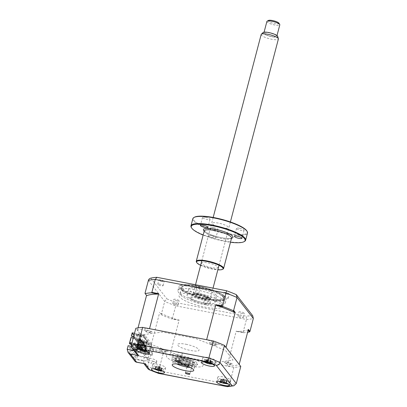 <?xml version="1.0" encoding="UTF-8"?>
<svg xmlns="http://www.w3.org/2000/svg" width="407" height="407" viewBox="0 0 407 407"><rect width="100%" height="100%" fill="white"/><g stroke="black" fill="none" stroke-linecap="round" stroke-linejoin="round"><path stroke-width="0.31" stroke-dasharray="2.04 1.53" d="M131.237 346.296L140.425 348.071L140.908 348.692L139.972 352.259L139.489 351.633L142.084 351.282L142.633 349.186A5.561 1.252 14.7 0 1 143.289 349.303A5.561 1.252 14.7 0 1 149.878 352.274A5.561 1.252 14.7 0 1 145.711 352.421A5.561 1.252 14.7 0 1 144.017 352.03L143.468 354.126L148.112 360.119L148.662 358.023A5.561 1.252 14.7 0 1 150.234 358.262A5.561 1.252 14.7 0 1 156.827 361.233A5.561 1.252 14.7 0 1 152.656 361.385A5.561 1.252 14.7 0 1 151.979 361.243L151.429 363.339L147.283 361.686L146.8 361.065L136.599 359.096L137.535 355.53L147.731 357.499L146.8 361.065M142.084 351.282A5.561 1.252 14.7 0 1 142.74 351.399A5.561 1.252 14.7 0 1 149.328 354.37A5.561 1.252 14.7 0 1 145.162 354.517A5.561 1.252 14.7 0 1 143.468 354.126M148.112 360.119A5.561 1.252 14.7 0 1 149.684 360.358A5.561 1.252 14.7 0 1 156.273 363.329A5.561 1.252 14.7 0 1 152.106 363.482A5.561 1.252 14.7 0 1 151.429 363.339M190.222 367.485A2.279 0.514 14.7 0 1 191.341 368.259A2.279 0.514 14.7 0 1 191.3 368.325L191.956 365.807A2.279 0.514 -165.3 0 1 190.293 365.801A2.279 0.514 -165.3 0 1 188.054 365.054L187.688 366.437M182.321 353.373L181.659 355.891A2.279 0.514 14.7 0 1 182.122 356.359A2.279 0.514 14.7 0 1 180.413 356.425A2.279 0.514 14.7 0 1 177.711 355.204A2.279 0.514 14.7 0 1 177.757 355.138L178.414 352.62A2.279 0.514 -165.3 0 1 180.082 352.625A2.279 0.514 -165.3 0 1 182.321 353.373M225.768 380.611A6.675 1.506 -165.3 0 0 230.769 380.428A6.675 1.506 -165.3 0 0 222.863 376.862A6.675 1.506 -165.3 0 0 217.857 377.04A6.675 1.506 -165.3 0 0 225.768 380.611M210.76 361.253A6.675 1.506 -165.3 0 0 215.766 361.075A6.675 1.506 -165.3 0 0 207.86 357.504A6.675 1.506 -165.3 0 0 202.854 357.687A6.675 1.506 -165.3 0 0 210.76 361.253M145.64 348.697A6.675 1.506 -165.3 0 0 150.646 348.514A6.675 1.506 -165.3 0 0 142.74 344.948A6.675 1.506 -165.3 0 0 137.734 345.126A6.675 1.506 -165.3 0 0 145.64 348.697M160.648 368.05A6.675 1.506 -165.3 0 0 165.649 367.872A6.675 1.506 -165.3 0 0 157.743 364.306A6.675 1.506 -165.3 0 0 152.737 364.484A6.675 1.506 -165.3 0 0 160.648 368.05M190.242 367.485A11.121 2.508 -165.3 0 0 194.734 366.651A11.121 2.508 -165.3 0 0 181.558 360.704A11.121 2.508 -165.3 0 0 173.219 361.004A11.121 2.508 -165.3 0 0 176.724 363.939M240.771 366.437A60.068 13.538 14.7 0 1 233.893 367.368L163.121 353.719A60.068 13.538 14.7 0 1 152.126 349.338L147.639 366.427L143.386 360.933L147.868 343.849L151.765 344.602L181.359 356.39L214.107 362.703L233.028 360.134L225.483 350.402L195.228 338.349L162.485 332.036L143.971 334.549L140.074 333.796L135.592 350.88L136.37 353.876M163.121 353.719L158.638 370.808A60.068 13.538 14.7 0 1 147.639 366.427L148.062 368.961M187.566 366.916L187.393 367.572A2.279 0.514 14.7 0 1 186.93 367.099A2.279 0.514 14.7 0 1 186.955 367.053M135.231 361.625L134.982 359.315L127.188 349.262M144.439 363.741L143.63 363.248L143.386 360.933L134.982 359.315L135.918 355.749L128.124 345.696M158.206 373.229L158.638 370.808L229.411 384.457L227.508 386.65M233.893 367.368L229.411 384.457A60.068 13.538 14.7 0 0 236.289 383.521M147.731 357.499L148.219 358.124L135.918 355.749M148.219 358.124L151.765 344.602M139.972 352.259L129.772 350.29L136.599 359.096M140.908 348.692L130.708 346.728L129.772 350.29M130.708 346.728L137.535 355.53M140.425 348.071L143.971 334.549M140.074 333.796L135.816 328.301M164.153 351.953A4.228 0.951 -165.3 0 0 167.226 351.536A4.228 0.951 -165.3 0 0 162.317 349.582A4.228 0.951 -165.3 0 0 159.244 350A4.228 0.951 -165.3 0 0 164.153 351.953M214.27 345.156A4.228 0.951 -165.3 0 0 217.343 344.739A4.228 0.951 -165.3 0 0 212.434 342.78A4.228 0.951 -165.3 0 0 209.361 343.198A4.228 0.951 -165.3 0 0 214.27 345.156M229.278 364.514A4.228 0.951 -165.3 0 0 232.346 364.097A4.228 0.951 -165.3 0 0 227.437 362.138A4.228 0.951 -165.3 0 0 224.364 362.556A4.228 0.951 -165.3 0 0 229.278 364.514M149.15 332.6A4.228 0.951 -165.3 0 0 152.223 332.183A4.228 0.951 -165.3 0 0 147.314 330.225A4.228 0.951 -165.3 0 0 144.241 330.642A4.228 0.951 -165.3 0 0 149.15 332.6M152.126 349.338L147.868 343.849M186.981 363.492A10.012 2.259 -165.3 0 0 194.485 363.222A10.012 2.259 -165.3 0 0 182.626 357.87A10.012 2.259 -165.3 0 0 175.117 358.14A10.012 2.259 -165.3 0 0 186.981 363.492M187.429 365.476A13.35 3.007 -165.3 0 0 197.13 364.163A13.35 3.007 -165.3 0 0 181.624 357.982A13.35 3.007 -165.3 0 0 171.922 359.3A13.35 3.007 -165.3 0 0 187.429 365.476M181.898 356.934A13.35 3.007 14.7 0 1 197.405 363.11A13.35 3.007 14.7 0 1 187.703 364.428A13.35 3.007 14.7 0 1 172.197 358.252A13.35 3.007 14.7 0 1 181.898 356.934M180.688 355.372A18.91 4.263 14.7 0 1 202.655 364.128A18.91 4.263 14.7 0 1 188.914 365.99A18.91 4.263 14.7 0 1 166.946 357.239A18.91 4.263 14.7 0 1 180.688 355.372M198.489 294.088A1.669 0.376 -165.3 0 0 196.774 293.371A1.669 0.376 -165.3 0 0 195.304 293.371A1.669 0.376 -165.3 0 0 195.35 293.498A1.669 0.376 -165.3 0 0 197.064 294.215A1.669 0.376 -165.3 0 0 198.535 294.215A1.669 0.376 -165.3 0 0 198.489 294.088M200.137 287.8A1.669 0.376 -165.3 0 0 198.423 287.083A1.669 0.376 -165.3 0 0 196.952 287.083A1.669 0.376 -165.3 0 0 196.998 287.205A1.669 0.376 -165.3 0 0 198.713 287.927A1.669 0.376 -165.3 0 0 200.183 287.927A1.669 0.376 -165.3 0 0 200.137 287.8M222.777 296.347A21.357 4.813 14.7 0 1 223.056 296.739A21.357 4.813 14.7 0 1 206.939 298.463A21.357 4.813 14.7 0 1 182.58 288.741A21.357 4.813 14.7 0 1 182.86 286.192A21.357 4.813 14.7 0 1 203.215 287.713A21.357 4.813 14.7 0 1 222.777 296.347M181.522 289.423A22.248 5.016 -165.3 0 0 206.898 299.547A22.248 5.016 -165.3 0 0 223.687 297.751A22.248 5.016 -165.3 0 0 223.392 297.344A22.248 5.016 -165.3 0 0 203.017 288.349A22.248 5.016 -165.3 0 0 181.817 286.767A22.248 5.016 -165.3 0 0 181.522 289.423M206.705 304.171A1.669 0.376 -165.3 0 0 204.991 303.449A1.669 0.376 -165.3 0 0 203.52 303.449A1.669 0.376 -165.3 0 0 203.566 303.576A1.669 0.376 -165.3 0 0 205.281 304.299A1.669 0.376 -165.3 0 0 206.751 304.299A1.669 0.376 -165.3 0 0 206.705 304.171M208.359 297.883A1.669 0.376 -165.3 0 0 206.639 297.161A1.669 0.376 -165.3 0 0 205.174 297.161A1.669 0.376 -165.3 0 0 205.214 297.288A1.669 0.376 -165.3 0 0 206.934 298.005A1.669 0.376 -165.3 0 0 208.399 298.01A1.669 0.376 -165.3 0 0 208.359 297.883M216.285 295.121A14.459 3.261 -165.3 0 0 201.409 288.878A14.459 3.261 -165.3 0 0 188.69 288.873A14.459 3.261 -165.3 0 0 189.067 289.967A14.459 3.261 -165.3 0 0 203.948 296.21A14.459 3.261 -165.3 0 0 216.666 296.215A14.459 3.261 -165.3 0 0 216.285 295.121M214.637 301.409A14.459 3.261 -165.3 0 0 199.756 295.167A14.459 3.261 -165.3 0 0 187.042 295.167A14.459 3.261 -165.3 0 0 187.418 296.26A14.459 3.261 -165.3 0 0 202.299 302.498A14.459 3.261 -165.3 0 0 215.013 302.503A14.459 3.261 -165.3 0 0 214.637 301.409M242.246 313.476A2.783 0.626 14.7 0 1 238.95 311.991A2.783 0.626 14.7 0 1 241.036 311.915A2.783 0.626 14.7 0 1 244.327 313.4A2.783 0.626 14.7 0 1 242.246 313.476M239.937 316.107A2.783 0.626 -165.3 0 0 237.851 316.183A2.783 0.626 -165.3 0 0 241.142 317.669A2.783 0.626 -165.3 0 0 243.228 317.592A2.783 0.626 -165.3 0 0 239.937 316.107M227.238 294.119A2.783 0.626 14.7 0 1 223.947 292.633A2.783 0.626 14.7 0 1 226.033 292.557A2.783 0.626 14.7 0 1 229.324 294.042A2.783 0.626 14.7 0 1 227.238 294.119M224.929 296.749A2.783 0.626 -165.3 0 0 222.848 296.825A2.783 0.626 -165.3 0 0 226.139 298.311A2.783 0.626 -165.3 0 0 228.225 298.234A2.783 0.626 -165.3 0 0 224.929 296.749M162.118 281.563A2.783 0.626 14.7 0 1 158.827 280.072A2.783 0.626 14.7 0 1 160.913 280.001A2.783 0.626 14.7 0 1 164.204 281.486A2.783 0.626 14.7 0 1 162.118 281.563M159.809 284.193A2.783 0.626 -165.3 0 0 157.728 284.269A2.783 0.626 -165.3 0 0 161.019 285.755A2.783 0.626 -165.3 0 0 163.105 285.678A2.783 0.626 -165.3 0 0 159.809 284.193M177.126 300.915A2.783 0.626 14.7 0 1 173.83 299.43A2.783 0.626 14.7 0 1 175.916 299.359A2.783 0.626 14.7 0 1 179.207 300.844A2.783 0.626 14.7 0 1 177.126 300.915M174.817 303.551A2.783 0.626 -165.3 0 0 172.731 303.622A2.783 0.626 -165.3 0 0 176.022 305.113A2.783 0.626 -165.3 0 0 178.108 305.036A2.783 0.626 -165.3 0 0 174.817 303.551M196.255 289.87A24.471 5.515 14.7 0 1 225.249 302.945A24.471 5.515 14.7 0 1 206.904 303.607A24.471 5.515 14.7 0 1 177.905 290.527A24.471 5.515 14.7 0 1 196.255 289.87M197.278 285.958A24.471 5.515 14.7 0 1 224.852 296.377A24.471 5.515 14.7 0 1 226.277 299.033A24.471 5.515 14.7 0 1 207.926 299.694A24.471 5.515 14.7 0 1 178.932 286.614A24.471 5.515 14.7 0 1 181.476 284.997A24.471 5.515 14.7 0 1 197.278 285.958M207.387 298.621A21.647 4.879 14.7 0 1 181.741 287.052A21.647 4.879 14.7 0 1 197.97 286.467A21.647 4.879 14.7 0 1 223.616 298.036A21.647 4.879 14.7 0 1 207.387 298.621M205.739 304.909A21.647 4.879 14.7 0 1 180.087 293.34A21.647 4.879 14.7 0 1 196.316 292.76A21.647 4.879 14.7 0 1 221.968 304.329A21.647 4.879 14.7 0 1 205.739 304.909M144.505 343.579L144.47 344.938L138.034 343.432L138.309 342.384L144.505 343.579L144.231 344.627M144.744 343.89L138.548 342.694L138.273 343.742L144.47 344.938M138.273 343.742L138.034 343.432M138.548 342.694L138.309 342.384M143.534 342.328L143.778 342.643L137.581 341.448L137.307 342.496L143.503 343.691L137.062 342.185L137.337 341.137L143.534 342.328L143.259 343.381M143.778 342.643L143.503 343.691M137.307 342.496L137.062 342.185M137.581 341.448L137.337 341.137M142.567 341.081L142.811 341.392L136.615 340.196L136.34 341.249L142.536 342.44L136.096 340.934L136.37 339.886L142.567 341.081L142.292 342.129M142.811 341.392L142.536 342.44M136.34 341.249L136.096 340.934M136.615 340.196L136.37 339.886M141.6 339.835L141.84 340.145L135.643 338.95L135.368 339.998L141.565 341.193L135.129 339.687L135.404 338.639L141.6 339.835L141.326 340.883M141.84 340.145L141.565 341.193M135.368 339.998L135.129 339.687M135.643 338.95L135.404 338.639M145.472 344.826L145.716 345.141L139.52 343.946L139.24 344.994L145.441 346.189L139.001 344.683L139.275 343.635L145.472 344.826L145.197 345.874M139.24 344.994L139.001 344.683M139.52 343.946L139.275 343.635M134.676 337.703L134.402 338.751L134.437 337.388L140.873 338.894L134.437 337.388M134.402 338.751L140.598 339.942L134.162 338.436M140.873 338.894L140.598 339.942M134.513 333.282L142.262 334.773L141.987 335.821L143.04 336.024L149.817 344.77L148.764 344.566L149.038 343.518L147.359 343.193L150.549 347.308A55.84 12.586 -165.3 0 0 169.948 355.036L227.065 366.051A55.84 12.586 -165.3 0 0 239.199 364.402M143.04 336.024L143.315 334.976L150.091 343.722L149.817 344.77M133.272 337.998L134.142 338.166L134.554 336.594L133.684 336.426M130.912 344.241L130.108 343.203L142.816 345.655L144.658 338.629L147.42 341.137L145.854 347.12L145.365 346.494L131.736 343.869M145.365 346.494L146.937 340.511L144.175 338.008L144.887 335.282L151.663 344.022L150.091 343.722M143.315 334.976L144.887 335.282M146.179 347.944L139.962 339.921L139.54 339.84L145.762 347.863L146.179 347.944L146.398 347.11L145.981 347.029L139.759 339L140.639 335.648L141.814 337.164L142.033 336.324L133.633 334.702L133.832 335.622L132.346 333.608L131.634 336.335M141.814 337.164L133.832 335.622M140.883 335.358L140.664 336.197L140.181 335.572L140.4 334.732L136.62 334.005L137.103 334.63L140.883 335.358L140.4 334.732M140.181 335.572L136.401 334.844L136.884 335.47L140.664 336.197M136.884 335.47L137.103 334.63M149.527 328.688A55.84 12.586 -165.3 0 0 137.393 330.331L142.033 336.324M133.633 334.702L132.178 332.829M136.401 334.844L136.62 334.005M140.639 335.648L132.657 334.111M133.669 343.528L139.754 344.464L133.45 343.249L133.506 344.159L139.586 345.095L138.522 343.722L139.54 339.84M133.45 343.249L133.287 343.879M134.417 344.5L134.473 345.411L134.417 344.5L140.72 345.716L140.557 346.342L139.805 345.375L139.972 344.744M139.805 345.375L133.506 344.159M140.72 345.716L134.636 344.78M141.524 347.593L141.687 346.962L135.389 345.747L135.221 346.377L141.524 347.593L140.776 346.622L140.939 345.996M140.776 346.622L134.473 345.411M141.687 346.962L135.607 346.026L135.439 346.657L135.221 346.377M135.389 345.747L135.607 346.026M142.491 348.84L142.659 348.214L136.355 346.998L136.574 347.278L136.406 347.904L136.192 347.624L142.491 348.84L141.743 347.873L141.906 347.242M141.743 347.873L135.439 346.657M136.355 346.998L136.192 347.624M142.659 348.214L136.574 347.278M143.462 350.091L143.625 349.46L137.322 348.244L137.541 348.524L137.378 349.155L137.159 348.875L143.462 350.091L142.709 349.12L142.877 348.494M142.709 349.12L136.406 347.904M137.322 348.244L137.159 348.875M143.625 349.46L137.541 348.524M139.759 339L140.181 339.082L139.962 339.921M140.181 339.082L146.398 347.11M145.762 347.863L144.744 351.745L143.676 350.371L143.844 349.74M139.754 344.464L139.586 345.095M134.254 345.126L140.557 346.342M143.676 350.371L137.378 349.155M144.744 351.745L136.762 350.203L136.228 350.544L137.439 345.93L140.644 346.55L141.056 344.973L137.851 344.358L138.131 344.719L141.331 345.334L141.056 344.973M133.608 336.716L134.834 336.95L134.422 338.522L131.222 337.907L130.011 342.521L130.54 342.18L136.762 350.203M130.54 342.18L138.522 343.722M140.644 346.55L140.919 346.906L137.719 346.291L137.439 345.93M140.919 346.906L141.331 345.334M137.851 344.358L138.568 341.631L137.393 340.12L137.505 339.697L145.904 341.32L147.359 343.193L138.955 341.575L137.505 339.697M138.955 341.575L138.131 344.719M139.133 340.649L140.578 341.117L139.133 340.649L139.474 341.086L140.578 341.117M142.109 342.211L142.592 342.836L146.378 343.564L145.889 342.943L142.109 342.211L142.328 341.371L142.816 341.997L146.596 342.725L146.378 343.564M142.592 342.836L142.816 341.997M146.596 342.725L146.113 342.104L142.328 341.371M145.889 342.943L146.113 342.104M138.568 341.631L137.703 340.618L145.686 342.16L146.861 343.671L145.981 347.029M138.879 342.134L146.861 343.671M145.904 341.32L145.686 342.16M137.703 340.618L137.393 340.12M130.011 342.521L136.228 350.544M132.346 333.608L133.521 335.124M134.554 336.594L134.834 336.95M134.142 338.166L134.422 338.522M131.222 337.907L130.942 337.545M137.719 346.291L136.177 352.162L135.694 351.536L135.913 350.697L131.451 344.943M129.884 344.042L130.108 343.203M145.854 347.12L131.603 344.373M142.816 345.655L143.055 345.965L142.007 345.767L142.491 346.388L143.544 346.591L144.027 347.217L142.974 347.013L143.457 347.639L144.51 347.843L144.994 348.463L143.941 348.26L144.429 348.885L145.477 349.089L145.96 349.715L144.912 349.511L145.396 350.137L146.444 350.335L146.927 350.961L145.879 350.758L146.362 351.383L147.415 351.587L147.899 352.213L146.846 352.009L147.329 352.635L148.621 353.149L135.913 350.697M148.621 353.149L150.468 346.123L153.23 348.626L151.658 354.614L135.694 351.536M151.658 354.614L152.142 355.24L136.177 352.162M151.663 344.022L150.951 346.749L153.714 349.252L152.142 355.24M226.038 347.425A55.84 12.586 -165.3 0 0 206.639 339.703M142.262 334.773L149.038 343.518M215.781 344.826C215.003 345.039 213.711 344.856 211.91 344.281A3.236 0.728 14.7 0 1 210.368 342.994C211.274 342.821 212.602 343.035 214.357 343.63C215.812 344.18 216.285 344.576 215.781 344.826M145.838 330.545C146.678 330.352 147.985 330.55 149.766 331.135A3.236 0.728 14.7 0 1 151.18 332.402C150.224 332.555 148.876 332.326 147.146 331.72C145.716 331.171 145.284 330.779 145.838 330.545M165.888 351.434C165.817 351.867 164.85 351.872 162.983 351.455A3.236 0.728 14.7 0 1 160.109 350.056C160.302 349.649 161.34 349.674 163.217 350.127C164.86 350.575 165.751 351.007 165.888 351.434M230.515 364.229L226.409 363.436A3.236 0.728 14.7 0 1 225.636 362.276L229.813 363.156C231.105 363.726 231.339 364.087 230.515 364.229M185.877 344.246A11.121 2.508 14.7 0 1 198.799 349.394A11.121 2.508 14.7 0 1 190.715 350.493A11.121 2.508 14.7 0 1 177.793 345.345A11.121 2.508 14.7 0 1 185.877 344.246M236.686 331.456L243.391 332.748L243.081 332.356L236.248 331.039L236.686 331.456A55.84 12.586 -165.3 0 0 248 329.919L248.382 329.39M243.391 332.748A60.068 13.538 -165.3 0 0 247.619 332.295M243.081 332.356L246.464 319.459L246.255 316.158A58.394 13.161 -165.3 0 0 252.345 315.333L236.299 294.627M178.286 320.197L179.136 320.024L172.303 318.706L171.576 318.9L178.286 320.197A55.84 12.586 -165.3 0 1 160.195 312.988L161.309 314.326L164.693 301.434L166.86 298.85A58.394 13.161 -165.3 0 0 176.597 302.727L246.255 316.158M161.309 314.326L161.737 314.982A60.068 13.538 -165.3 0 0 171.576 318.9M172.303 318.706L176.597 302.727M150.809 278.139L166.86 298.85M252.732 315.756L252.345 315.333M137.393 330.331L138.044 327.849M146.556 295.396L145.004 293.289M150.549 347.308L159.737 312.296M140.634 338.583L140.359 339.631M145.716 345.141L145.441 346.189M161.737 314.982L160.195 312.988M169.948 355.036L179.136 320.024M227.065 366.051L236.248 331.039M146.739 295.63L146.576 295.319M207.819 359.218A2.62 0.59 14.7 0 1 208.242 359.742A2.62 0.59 14.7 0 1 208.002 359.88A2.62 0.59 14.7 0 1 210.556 360.47A2.62 0.59 14.7 0 1 210.114 360.017A2.62 0.59 14.7 0 1 210.373 359.808A2.62 0.59 14.7 0 1 207.819 359.218L207.26 359.279L205.957 362.149A15.196 12.225 -65.9 0 1 205.164 361.497L206.171 361.467A15.196 10.338 67.8 0 0 207.061 362.118L209.34 362.642A15.196 7.733 -47.6 0 0 210.241 362.408L211.406 362.937A15.196 9.626 94.5 0 1 210.612 363.222L210.221 363.492M210.373 359.808L210.78 360.078L211.406 362.937M213.003 364.072A6.008 1.353 -165.3 0 0 213.253 364.056A6.008 1.353 -165.3 0 0 212.266 361.884A6.008 1.353 -165.3 0 0 204.212 360.058A6.008 1.353 -165.3 0 0 203.576 361.518A6.008 1.353 -165.3 0 0 213.003 364.072M205.881 361.681L207.194 359.249L207.061 362.118M210.556 360.47L211.035 361.004L210.668 363.802M208.002 359.88L207.504 360.175L207.417 362.5M206.883 362.388L207.448 360.175L206.12 362.734M207.448 360.175L205.449 362.545M207.194 359.249L205.164 361.497M210.78 360.078L210.241 362.408M211.035 361.004L211.696 363.985M197.822 298.031A10.012 2.259 14.7 0 1 210.16 303.469A10.012 2.259 14.7 0 1 203.134 303.831A10.012 2.259 14.7 0 1 190.791 298.392A10.012 2.259 14.7 0 1 197.822 298.031M204.07 300.264A10.012 2.259 -165.3 0 0 211.096 299.908A10.012 2.259 -165.3 0 0 210.963 299.333A10.012 2.259 -165.3 0 0 198.753 294.464A10.012 2.259 -165.3 0 0 192.124 294.388A10.012 2.259 -165.3 0 0 191.728 294.826A10.012 2.259 -165.3 0 0 204.07 300.264M199.099 294.032A9.346 2.106 14.7 0 1 210.495 298.57A9.346 2.106 14.7 0 1 204.055 299.445A9.346 2.106 14.7 0 1 195.126 296.662A9.346 2.106 14.7 0 1 192.908 293.961A9.346 2.106 14.7 0 1 199.099 294.032M200.102 295.126A5.561 1.252 14.7 0 1 206.761 297.67A5.561 1.252 14.7 0 1 203.052 298.346A5.561 1.252 14.7 0 1 196.393 295.808A5.561 1.252 14.7 0 1 200.102 295.126M195.64 294.688A22.248 5.016 -165.3 0 0 179.472 296.881A22.248 5.016 -165.3 0 0 205.316 307.173A22.248 5.016 -165.3 0 0 221.484 304.98A22.248 5.016 -165.3 0 0 195.64 294.688M142.837 347.298A2.62 0.59 14.7 0 1 145.396 347.914A2.62 0.59 14.7 0 1 144.999 347.492A2.62 0.59 14.7 0 1 145.299 347.273A2.62 0.59 14.7 0 1 142.74 346.662A2.62 0.59 14.7 0 1 143.116 347.156A2.62 0.59 14.7 0 1 142.837 347.298L140.257 349.944M139.219 347.497A6.008 1.353 -165.3 0 0 138.456 348.962A6.008 1.353 -165.3 0 0 145.457 351.307A6.008 1.353 -165.3 0 0 147.751 351.516A6.008 1.353 -165.3 0 0 148.133 351.5A6.008 1.353 -165.3 0 0 147.222 349.359A6.008 1.353 -165.3 0 0 139.219 347.497M142.74 346.662L142.191 346.723L140.873 349.577A15.196 11.93 -65.9 0 1 140.105 348.926L141.153 348.916A15.196 10.043 69.2 0 0 142.018 349.567L144.302 350.112A15.196 8.104 -46.6 0 0 145.228 349.893L146.357 350.422A15.196 9.992 94.7 0 1 145.533 350.697L145.106 350.966M140.832 349.125L142.129 346.693L142.018 349.567M142.129 346.693L140.105 348.926M145.299 347.273L145.665 347.553L144.302 350.112M145.228 349.898L145.721 347.553L145.533 350.697M145.721 347.553L146.357 350.422M145.396 347.914L145.792 348.417L145.62 351.266M146.51 351.439L145.859 348.448L144.78 350.615M145.859 348.448L145.457 351.307M142.262 347.588L141.661 349.806M155.159 368.554L156.583 366.137L154.599 368.518L155.113 368.594L155.082 368.289A15.196 12.81 42 0 0 156.181 368.89L158.221 369.149A15.196 2.712 -56.1 0 0 158.725 368.752L160.19 369.23A15.196 4.599 91.8 0 1 159.819 369.673L159.636 366.412A2.62 0.59 14.7 0 1 159.641 366.371L159.819 369.673M158.221 369.149L159.793 366.544L160.19 369.23M158.272 370.202A6.008 1.353 -165.3 0 0 163.141 370.858A6.008 1.353 -165.3 0 0 164.016 370.67A6.008 1.353 -165.3 0 0 160.312 367.989A6.008 1.353 -165.3 0 0 152.961 367.053A6.008 1.353 -165.3 0 0 153.459 368.315A6.008 1.353 -165.3 0 0 157.931 370.116M155.113 368.594L156.11 366.982M161.187 370.467A15.196 12.81 42 0 0 162.027 370.563L161.462 370.67M156.583 366.137L156.181 368.89M155.26 368.925A15.196 14.703 -61.8 0 1 154.599 368.518M161.406 370.553L161.411 367.719L162.027 370.563M161.37 369.434L161.543 370.792M161.411 367.719L160.434 370.324M159.641 366.371A2.62 0.59 14.7 0 1 157.351 366.081A2.62 0.59 14.7 0 1 158.506 366.916A2.62 0.59 14.7 0 1 160.79 367.206L161.33 367.689L160.846 370.416M158.018 369.47L158.506 366.916L158.262 369.531M160.79 367.206A2.62 0.59 14.7 0 1 159.636 366.412M158.201 367.307L156.436 369.851M157.351 366.081L156.664 366.163L155.703 368.991M159.793 366.544L158.725 368.752M229.182 382.646A6.008 1.353 -165.3 0 0 222.049 379.894A6.008 1.353 -165.3 0 0 217.938 380.581A6.008 1.353 -165.3 0 0 218.528 381.069A6.008 1.353 -165.3 0 0 228.21 383.608A6.008 1.353 -165.3 0 0 229.182 382.646M221.871 381.883L221.871 381.654A15.196 5.433 -62.9 0 1 221.688 381.074L223.178 381.349A15.196 3.546 84.4 0 0 223.494 381.954L223.428 378.953L221.871 381.654M225.89 379.716A2.62 0.59 14.7 0 1 223.672 378.861A2.62 0.59 14.7 0 1 223.652 378.932A2.62 0.59 14.7 0 1 222.39 379.075A2.62 0.59 14.7 0 1 224.608 379.935A2.62 0.59 14.7 0 1 225.89 379.716L226.44 380.118L225.473 382.717A15.196 12.561 -17.9 0 0 226.714 382.712L226.582 382.982L227.111 383.17A15.196 14.454 93 0 1 226.735 383.196M225.966 382.895L226.44 380.118L226.582 382.982M223.672 378.861L221.688 381.074M226.521 380.133L227.111 383.17M224.689 382.616L224.766 383.409M224.608 379.935L224.705 380.408L223.682 382.173M225.071 383.511L224.705 380.408M224.725 380.433L223.911 382.326M222.39 379.075L221.693 379.243L221.225 381.985M220.284 381.68L221.693 379.243L220.726 381.847M220.721 380.952L220.05 381.873M221.612 379.227L219.648 381.415M223.407 378.927L223.178 381.349M186.131 364.29A6.675 1.506 14.7 0 1 179.757 362.306A6.675 1.506 14.7 0 1 178.169 360.373A6.675 1.506 14.7 0 1 182.59 360.429A6.675 1.506 14.7 0 1 190.73 363.67A6.675 1.506 14.7 0 1 186.131 364.29M183.16 359.702A5.561 1.252 -165.3 0 0 179.477 359.656A5.561 1.252 -165.3 0 0 180.8 361.268A5.561 1.252 -165.3 0 0 186.111 362.922A5.561 1.252 -165.3 0 0 189.942 362.403A5.561 1.252 -165.3 0 0 183.16 359.702M186.844 365.064A9.346 2.106 -165.3 0 0 193.03 365.135A9.346 2.106 -165.3 0 0 190.812 362.434A9.346 2.106 -165.3 0 0 181.883 359.656A9.346 2.106 -165.3 0 0 175.448 360.526A9.346 2.106 -165.3 0 0 186.844 365.064M181.868 358.832A10.012 2.259 14.7 0 1 191.438 361.813A10.012 2.259 14.7 0 1 193.813 364.708A10.012 2.259 14.7 0 1 187.184 364.631A10.012 2.259 14.7 0 1 174.974 359.763A10.012 2.259 14.7 0 1 181.868 358.832M278.937 23.179A5.561 1.252 14.7 0 1 278.586 23.825A5.561 1.252 14.7 0 1 271.79 22.848A5.561 1.252 14.7 0 1 268.467 20.436M266.9 21.444A6.675 1.506 -165.3 0 0 271.871 24.278A6.675 1.506 -165.3 0 0 279.304 25.224A6.675 1.506 -165.3 0 0 279.812 24.832M276.277 36.752A6.675 1.506 14.7 0 1 268.844 35.811A6.675 1.506 14.7 0 1 263.873 32.972A6.675 1.506 14.7 0 1 264.382 32.58A6.675 1.506 14.7 0 1 271.815 33.527A6.675 1.506 14.7 0 1 276.785 36.36A6.675 1.506 14.7 0 1 276.277 36.752M277.686 36.36A7.616 1.714 14.7 0 1 277.116 37.047A7.616 1.714 14.7 0 1 268.162 35.821A7.616 1.714 14.7 0 1 263.09 32.529M261.172 34.503A8.898 2.004 -165.3 0 0 267.801 38.289A8.898 2.004 -165.3 0 0 277.706 39.545A8.898 2.004 -165.3 0 0 278.388 39.021M193.651 293.956A8.898 2.004 -165.3 0 0 192.969 294.48A8.898 2.004 -165.3 0 0 199.598 298.26A8.898 2.004 -165.3 0 0 209.508 299.516A8.898 2.004 -165.3 0 0 210.185 298.997A8.898 2.004 -165.3 0 0 203.556 295.212A8.898 2.004 -165.3 0 0 193.651 293.956M179.406 360.622A5.561 1.252 -165.3 0 0 182.244 363.024A5.561 1.252 -165.3 0 0 189.316 364.097A5.561 1.252 -165.3 0 0 186.482 361.696A5.561 1.252 -165.3 0 0 179.406 360.622M205.433 217.282A3.892 0.875 -165.3 0 0 202.513 217.389A3.892 0.875 -165.3 0 0 207.127 219.465A3.892 0.875 -165.3 0 0 210.048 219.363A3.892 0.875 -165.3 0 0 205.433 217.282M246.815 230.917A27.808 6.268 14.7 0 1 226.328 233.257A27.808 6.268 14.7 0 1 194.475 217.185M192.837 218.701A28.256 6.37 -165.3 0 0 226.312 233.801A28.256 6.37 -165.3 0 0 247.497 233.043M244.505 241.422A28.256 6.37 14.7 0 1 224.44 240.954A28.256 6.37 14.7 0 1 191.331 227.472M203.149 235.078A27.808 6.268 -165.3 0 0 224.232 241.249A27.808 6.268 -165.3 0 0 230.479 242.251M223.046 269.068A14.128 3.185 14.7 0 1 213.009 268.834A14.128 3.185 14.7 0 1 196.459 262.093M200.626 265.298A13.68 3.083 -165.3 0 0 212.805 269.129A13.68 3.083 -165.3 0 0 217.842 269.81M211.325 235.572A3.892 0.875 -165.3 0 0 208.404 235.673A3.892 0.875 -165.3 0 0 213.019 237.754A3.892 0.875 -165.3 0 0 215.939 237.652A3.892 0.875 -165.3 0 0 211.325 235.572M213.421 227.584A3.892 0.875 -165.3 0 0 210.5 227.686A3.892 0.875 -165.3 0 0 215.115 229.767A3.892 0.875 -165.3 0 0 218.03 229.665A3.892 0.875 -165.3 0 0 213.421 227.584M239.438 228.22A3.892 0.875 -165.3 0 0 236.523 228.327A3.892 0.875 -165.3 0 0 241.132 230.408A3.892 0.875 -165.3 0 0 244.052 230.301A3.892 0.875 -165.3 0 0 239.438 228.22M211.645 267.628A8.344 1.882 14.7 0 1 201.948 263.772A8.344 1.882 14.7 0 1 208.013 262.947A8.344 1.882 14.7 0 1 217.704 266.809A8.344 1.882 14.7 0 1 211.645 267.628M222.095 227.798A8.344 1.882 -165.3 0 0 228.154 226.974A8.344 1.882 -165.3 0 0 218.462 223.112A8.344 1.882 -165.3 0 0 212.403 223.936A8.344 1.882 -165.3 0 0 222.095 227.798M133.781 350.534L135.592 350.88L131.334 345.39M182.107 358.608A11.121 2.508 14.7 0 1 195.029 363.756A11.121 2.508 14.7 0 1 186.945 364.85A11.121 2.508 14.7 0 1 174.023 359.707A11.121 2.508 14.7 0 1 182.107 358.608M197.593 285.989A23.362 5.266 14.7 0 1 224.735 296.8A23.362 5.266 14.7 0 1 207.758 299.099A23.362 5.266 14.7 0 1 180.622 288.288A23.362 5.266 14.7 0 1 197.593 285.989M148.387 280.398L164.693 301.434A60.068 13.538 -165.3 0 0 175.687 305.815L246.464 319.459A60.068 13.538 -165.3 0 0 253.337 318.528M210.77 363.812L210.968 360.973L209.961 363.197M210.612 363.222L210.724 360.083L209.34 362.642M142.226 349.928L142.323 347.588L140.959 350.147M158.226 367.297L156.68 369.887M204.243 230.906A14.128 3.185 -165.3 0 0 220.981 238.456A14.128 3.185 -165.3 0 0 231.573 238.075M231.522 238.273A15.237 3.434 14.7 0 1 221.5 237.719A15.237 3.434 14.7 0 1 204.192 231.105M149.328 354.37L149.878 352.274M156.273 363.329L156.827 361.233M191.341 368.259L189.804 374.125M182.122 356.359L180.581 362.23M230.769 380.428L229.502 385.251M215.766 361.075L214.499 365.893M150.646 348.514L149.379 353.337M165.649 367.872L164.382 372.695M194.734 366.651L193.747 370.426M173.219 361.004L172.227 364.779M152.737 364.484L151.47 369.307M137.734 345.126L136.467 349.949M202.854 357.687L201.587 362.51M217.857 377.04L216.595 381.863M177.711 355.204L176.17 361.075M186.93 367.099L185.388 372.97M143.941 363.644L143.63 363.248M175.117 358.14L174.99 358.369C174.893 357.916 177.289 358.007 182.173 358.653C187.759 359.559 194.383 362.612 194.485 363.482L194.485 363.222M196.952 287.083L195.304 293.371M223.056 296.739L223.687 297.751M205.174 297.161L203.52 303.449M187.042 295.167L188.69 288.873M215.013 302.503L216.666 296.215M208.399 298.01L206.751 304.299M182.86 286.192L181.817 286.767M200.183 287.927L198.535 294.215M237.851 316.183L238.95 311.991M222.848 296.825L223.947 292.633M157.728 284.269L158.827 280.072M172.731 303.622L173.83 299.43M225.249 302.945L226.277 299.033M181.476 284.997L185.358 284.605C188.741 284.569 192.776 285.002 197.466 285.902C208.562 288.029 220.614 292.475 224.852 296.377M180.087 293.34L181.741 287.052M221.968 304.329L223.616 298.036M177.905 290.527L178.932 286.614M178.108 305.036L179.207 300.844M163.105 285.678L164.204 281.486M228.225 298.234L229.324 294.042M243.228 317.592L244.327 313.4M212.317 364.097A15.573 15.573 0 0 0 212.602 364.087A15.573 15.573 0 0 0 213.253 364.056M203.576 361.518A15.573 15.573 0 0 0 204.375 362.011M206.675 362.342L208.242 359.742M210.21 363.278L210.114 360.017M210.16 303.469L211.096 299.908M210.495 298.57L210.963 299.333M192.908 293.961L192.124 294.388M190.791 298.392L191.728 294.826M138.456 348.962A15.573 15.573 0 0 0 139.255 349.455M147.197 351.536A15.573 15.573 0 0 0 148.133 351.5M141.529 349.781L143.116 347.156M145.096 350.722L144.999 347.492M153.459 368.315A15.573 15.573 0 0 0 154.258 368.813M162.2 370.894A15.573 15.573 0 0 0 163.141 370.858M157.097 369.256L158.42 367.063M218.528 381.069A15.573 15.573 0 0 0 218.951 381.339M227.706 383.638A15.573 15.573 0 0 0 228.21 383.608M226.551 382.901L226.501 381.334M221.947 381.756L223.652 378.932M179.477 359.656L178.169 360.373M193.03 365.135L193.813 364.708M175.448 360.526L174.974 359.763M189.942 362.403L190.73 363.67M264.082 32.173L263.873 32.972M213.176 217.45L201.816 260.765M195.518 284.763L192.969 294.48M230.393 221.968L219.032 265.283M213.034 288.141L210.185 298.997M276.994 35.562L276.785 36.36M202.513 217.389L200.422 225.376M204.248 230.789L205.978 232.321C209.702 234.524 214.855 236.309 221.433 237.678C224.766 238.304 227.457 238.563 229.497 238.451L231.624 237.973M210.5 227.686L208.404 235.673M236.523 228.327L234.427 236.314M244.052 230.301L241.956 238.288M218.03 229.665L215.939 237.652M210.048 219.363L207.952 227.35"/><path stroke-width="0.61" d="M186.955 367.053A2.279 0.514 14.7 0 1 188.639 367.038A2.279 0.514 14.7 0 1 190.222 367.485M188.095 374.191A2.279 0.514 -165.3 0 0 189.804 374.125A2.279 0.514 -165.3 0 0 187.103 372.909A2.279 0.514 -165.3 0 0 185.388 372.97A2.279 0.514 -165.3 0 0 188.095 374.191M178.871 362.291A2.279 0.514 -165.3 0 0 180.581 362.23A2.279 0.514 -165.3 0 0 177.879 361.014A2.279 0.514 -165.3 0 0 176.17 361.075A2.279 0.514 -165.3 0 0 178.871 362.291M224.501 385.429A6.675 1.506 -165.3 0 0 229.502 385.251A6.675 1.506 -165.3 0 0 221.596 381.685A6.675 1.506 -165.3 0 0 216.595 381.863A6.675 1.506 -165.3 0 0 224.501 385.429M209.498 366.076A6.675 1.506 -165.3 0 0 214.499 365.893A6.675 1.506 -165.3 0 0 206.593 362.327A6.675 1.506 -165.3 0 0 201.587 362.51A6.675 1.506 -165.3 0 0 209.498 366.076M144.378 353.515A6.675 1.506 -165.3 0 0 149.379 353.337A6.675 1.506 -165.3 0 0 141.473 349.771A6.675 1.506 -165.3 0 0 136.467 349.949A6.675 1.506 -165.3 0 0 144.378 353.515M159.381 372.873A6.675 1.506 -165.3 0 0 164.382 372.695A6.675 1.506 -165.3 0 0 156.476 369.129A6.675 1.506 -165.3 0 0 151.47 369.307A6.675 1.506 -165.3 0 0 159.381 372.873M185.409 370.721A11.121 2.508 -165.3 0 0 193.747 370.426A11.121 2.508 -165.3 0 0 180.566 364.479A11.121 2.508 -165.3 0 0 172.227 364.779A11.121 2.508 -165.3 0 0 185.409 370.721M176.724 363.939A11.121 2.508 -165.3 0 0 186.396 366.951A11.121 2.508 -165.3 0 0 190.242 367.485M187.688 366.437L187.566 366.916M224.466 345.395L219.983 362.484L236.289 383.521L240.771 366.437L224.466 345.395A60.068 13.538 14.7 0 0 213.472 341.02L142.694 327.37A60.068 13.538 14.7 0 0 135.816 328.301L131.334 345.39L131.939 348.163L136.37 353.876L138.645 355.57L130.24 353.953L136.579 362.128L135.231 361.625L127.966 352.259L127.188 349.262L133.781 350.534M136.579 362.128L144.984 363.751L136.035 362.118M144.984 363.751L149.71 369.846L148.062 368.961L143.941 363.644M149.71 369.846A56.731 12.785 -165.3 0 0 158.206 373.229L148.962 369.658M158.206 373.229L227.508 386.65L233.918 385.765L232.056 385.724L216.265 365.354A56.731 12.785 -165.3 0 0 207.768 361.971L139.235 348.753A56.731 12.785 -165.3 0 0 133.918 349.476L138.645 355.57M213.472 341.02L207.768 361.971M142.694 327.37L138.212 344.454C137.831 346.489 138.171 347.924 139.235 348.753M131.237 346.296L128.124 345.696L127.188 349.262M130.24 353.953L127.966 352.259M131.939 348.163L133.918 349.476M131.334 345.39A60.068 13.538 14.7 0 1 138.212 344.454L208.989 358.104A60.068 13.538 14.7 0 1 219.983 362.484C219.261 364.413 218.02 365.369 216.265 365.354M236.289 383.521L233.918 385.765M133.684 336.426L131.354 335.973L132.178 332.829L134.513 333.282M131.736 343.869L129.401 343.416L130.942 337.545L133.272 337.998M131.354 335.973L131.634 336.335L133.608 336.716M131.451 344.943L130.912 344.241M131.603 344.373L129.884 344.042L129.401 343.416M248.184 330.153L249.547 331.914L249.959 331.42L248.382 329.39L239.199 364.402L226.038 347.425L235.226 312.413L234.544 312.561A55.84 12.586 -165.3 0 0 216.453 305.357L215.822 304.69L222.654 306.003L223.163 306.649L216.453 305.357M215.822 304.69L206.639 339.703L149.527 328.688L158.71 293.676L158.053 294.093A55.84 12.586 -165.3 0 0 146.739 295.63L145.192 293.635A60.068 13.538 -165.3 0 1 151.348 292.801L151.877 292.358L155.26 279.461A60.068 13.538 -165.3 0 0 148.387 280.398C148.758 279.202 149.567 278.449 150.809 278.139L151.195 278.052A58.394 13.161 -165.3 0 0 150.809 278.139M151.195 278.052A58.394 13.161 -165.3 0 1 156.899 277.315L226.562 290.746A58.394 13.161 -165.3 0 1 236.299 294.627L237.032 297.492L233.649 310.383L233.002 310.566A60.068 13.538 -165.3 0 0 223.163 306.649M222.654 306.003L226.038 293.111L155.26 279.461L156.899 277.315M247.619 332.295A60.068 13.538 -165.3 0 0 249.547 331.914M249.959 331.42L253.337 318.528L252.732 315.756L236.299 294.627M226.562 290.746L226.038 293.111A60.068 13.538 -165.3 0 1 237.032 297.492L253.337 318.528M145.192 293.635L145.004 293.289L148.387 280.398M138.044 327.849L146.556 295.396M233.649 310.383L235.226 312.413M233.002 310.566L234.544 312.561M151.877 292.358L158.71 293.676M151.348 292.801L158.053 294.093M210.612 363.222L210.77 363.812A15.196 10.338 67.8 0 0 211.696 363.985L210.684 364.016A15.196 12.225 -65.9 0 1 209.671 363.843L207.392 363.314A15.196 9.626 94.5 0 1 206.614 363.075L205.449 362.545A15.196 7.733 -47.6 0 0 206.12 362.734L206.675 362.342M210.928 363.985L210.673 363.802M206.12 362.734L205.957 362.149M206.883 362.388L206.614 363.075M145.533 350.697L145.62 351.266A15.196 10.043 69.2 0 0 146.51 351.439L145.462 351.45A15.196 11.93 -65.9 0 1 144.475 351.277L142.191 350.732A15.196 9.992 94.7 0 1 141.387 350.478L140.257 349.944A15.196 8.104 -46.6 0 0 140.959 350.147L141.529 349.781M145.457 351.307L145.731 351.429M140.959 350.147L140.873 349.577M141.661 349.806L141.387 350.478M159.819 369.673L160.846 370.416A15.196 12.81 42 0 0 161.187 370.467M158.262 369.531L158.277 370.411A15.196 4.599 91.8 0 1 158.008 370.365A15.196 4.599 91.8 0 1 157.896 370.329L156.436 369.851A15.196 2.712 -56.1 0 0 156.68 369.887L155.652 369.139A15.196 14.703 -61.8 0 1 155.26 368.925M161.543 370.792L161.543 370.792A15.196 14.703 -61.8 0 1 160.317 370.67L158.277 370.411M157.931 370.116A6.008 1.353 -165.3 0 0 158.272 370.202M158.018 369.47L157.896 370.329L157.59 370.248A15.573 15.573 0 0 1 154.258 368.813M156.68 369.887L157.097 369.256M226.735 383.196A15.196 14.454 93 0 1 225.91 383.216L224.766 383.409A15.196 3.546 84.4 0 0 225.071 383.511L223.58 383.241A15.196 5.433 -62.9 0 1 223.453 383.211A15.196 5.433 -62.9 0 1 223.143 383.109L221.164 382.346A15.196 14.454 93 0 1 220.05 381.873L219.648 381.415A15.196 12.561 -17.9 0 0 220.726 381.847L221.871 381.654M223.494 381.954L225.473 382.717M224.689 382.616L224.766 383.409M227.706 383.638A15.573 15.573 0 0 1 223.83 383.297L223.911 382.326M267.165 21.154L268.467 20.436A5.561 1.252 14.7 0 1 268.676 20.35A5.561 1.252 14.7 0 1 274.247 20.955A5.561 1.252 14.7 0 1 278.937 23.179L279.726 24.445A6.675 1.506 -165.3 0 0 274.094 21.78A6.675 1.506 -165.3 0 0 267.409 21.052A6.675 1.506 -165.3 0 0 267.165 21.154A6.675 1.506 -165.3 0 0 266.9 21.444L264.082 32.173M261.319 34.269L263.09 32.529A7.616 1.714 14.7 0 1 263.548 32.285A7.616 1.714 14.7 0 1 271.54 33.221A7.616 1.714 14.7 0 1 277.686 36.36L278.378 38.741A8.898 2.004 -165.3 0 0 271.194 35.073A8.898 2.004 -165.3 0 0 261.854 33.985A8.898 2.004 -165.3 0 0 261.319 34.269A8.898 2.004 -165.3 0 0 261.172 34.503L213.176 217.45M230.393 221.968L278.388 39.021A8.898 2.004 -165.3 0 0 278.378 38.741M276.994 35.562L279.812 24.832A6.675 1.506 -165.3 0 0 279.726 24.445M203.337 225.269A3.892 0.875 -165.3 0 0 200.422 225.376A3.892 0.875 -165.3 0 0 205.031 227.457A3.892 0.875 -165.3 0 0 207.952 227.35A3.892 0.875 -165.3 0 0 203.337 225.269M193.956 217.475L194.475 217.185A27.808 6.268 14.7 0 1 214.23 217.648A27.808 6.268 14.7 0 1 246.815 230.917L247.13 231.425A28.256 6.37 -165.3 0 0 214.021 217.943A28.256 6.37 -165.3 0 0 193.956 217.475A28.256 6.37 -165.3 0 0 192.837 218.701L190.964 225.854A28.256 6.37 14.7 0 1 212.144 225.091A28.256 6.37 14.7 0 1 245.625 240.191A28.256 6.37 14.7 0 1 244.505 241.422L243.986 241.712A27.808 6.268 -165.3 0 0 212.133 225.636A27.808 6.268 -165.3 0 0 191.646 227.981A27.808 6.268 -165.3 0 0 203.149 235.078M245.625 240.191L247.497 233.043A28.256 6.37 -165.3 0 0 247.13 231.425M230.479 242.251A27.808 6.268 -165.3 0 0 243.986 241.712M196.769 262.601L196.459 262.093A14.128 3.185 14.7 0 1 196.271 261.284A14.128 3.185 14.7 0 1 206.863 260.902A14.128 3.185 14.7 0 1 223.601 268.452A14.128 3.185 14.7 0 1 223.046 269.068L222.522 269.358A13.68 3.083 -165.3 0 0 206.853 261.447A13.68 3.083 -165.3 0 0 196.769 262.601A13.68 3.083 -165.3 0 0 200.626 265.298M217.842 269.81A13.68 3.083 -165.3 0 0 222.522 269.358M237.342 236.208A3.892 0.875 -165.3 0 0 234.427 236.314A3.892 0.875 -165.3 0 0 239.036 238.395A3.892 0.875 -165.3 0 0 241.956 238.288A3.892 0.875 -165.3 0 0 237.342 236.208M191.646 227.981L191.331 227.472A28.256 6.37 14.7 0 1 190.964 225.854M226.74 386.447A56.731 12.785 -165.3 0 0 232.056 385.724M209.961 363.197L209.671 363.843M207.417 362.5L207.392 363.314M144.78 350.615L144.475 351.277M142.226 349.928L142.191 350.732M160.434 370.324L160.317 370.67M225.966 382.895L225.91 383.216M223.682 382.173L223.143 383.109M221.225 381.985L221.164 382.346M223.601 268.452L231.573 238.075A14.128 3.185 -165.3 0 0 214.835 230.525A14.128 3.185 -165.3 0 0 204.243 230.906L204.268 230.83M204.192 231.105A15.237 3.434 14.7 0 1 214.865 229.166A15.237 3.434 14.7 0 1 229.696 234.076A15.237 3.434 14.7 0 1 231.522 238.273M227.198 386.63L158.135 373.311M204.375 362.011A15.573 15.573 0 0 0 212.317 364.097M139.255 349.455A15.573 15.573 0 0 0 147.197 351.536M158.008 370.365A15.573 15.573 0 0 0 162.2 370.894M218.951 381.339A15.573 15.573 0 0 0 223.453 383.211M201.816 260.765L195.518 284.763M219.032 265.283L213.034 288.141M196.271 261.284L204.243 230.906"/></g></svg>
